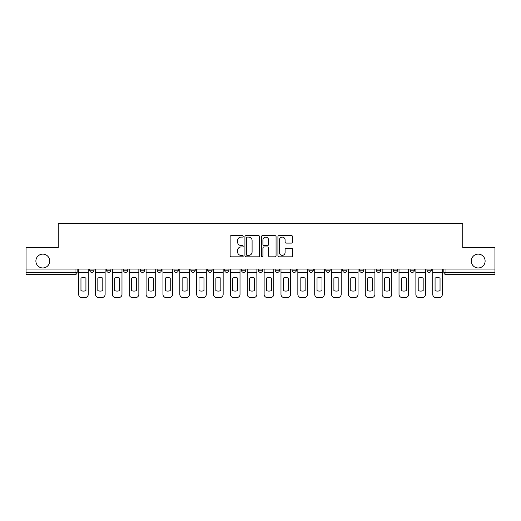 <?xml version="1.0" encoding="UTF-8"?>
<svg xmlns="http://www.w3.org/2000/svg" width="521" height="521" viewBox="0 0 521 521"><rect width="100%" height="100%" fill="white"/><g stroke="black" fill="none" stroke-linecap="round" stroke-linejoin="round"><path stroke-width="0.78" d="M243.203 236.365A0.742 0.742 0 0 0 242.46 235.622L231.187 235.622A1.062 1.062 0 0 0 230.132 236.684L230.132 255.778A1.062 1.062 0 0 0 231.187 256.84L242.46 256.84A0.742 0.742 0 0 0 243.203 256.098A0.742 0.742 0 0 0 242.46 255.355L241.002 255.355A3.393 3.393 0 0 1 237.609 251.962L237.609 250.367A3.393 3.393 0 0 1 241.002 246.974L242.46 246.974A0.742 0.742 0 0 0 243.203 246.231A0.742 0.742 0 0 0 242.46 245.489L241.002 245.489A3.393 3.393 0 0 1 237.609 242.096L237.609 240.5A3.393 3.393 0 0 1 241.002 237.107L242.46 237.107A0.742 0.742 0 0 0 243.203 236.365M471.277 261.041A6.916 6.916 0 0 0 478.193 267.957A6.916 6.916 0 0 0 485.116 261.041A6.916 6.916 0 0 0 478.193 254.124A6.916 6.916 0 0 0 471.277 261.041M35.884 261.041A6.916 6.916 0 0 0 42.807 267.957A6.916 6.916 0 0 0 49.723 261.041A6.916 6.916 0 0 0 42.807 254.124A6.916 6.916 0 0 0 35.884 261.041M426.959 270.23L426.959 269.038L426.959 270.23A2.162 2.162 0 0 0 429.122 272.392A2.162 2.162 0 0 1 426.959 270.23L431.284 270.23A2.162 2.162 0 0 1 429.122 272.392M376.377 269.038L376.377 270.23L380.695 270.23A2.162 2.162 0 0 1 378.533 272.392A2.162 2.162 0 0 1 376.377 270.23L376.377 269.038M359.51 269.038L359.51 270.23L363.834 270.23A2.162 2.162 0 0 1 361.672 272.392A2.162 2.162 0 0 1 359.51 270.23L359.51 269.038M258.338 269.038L258.338 270.23L262.662 270.23A2.162 2.162 0 0 1 260.5 272.392A2.162 2.162 0 0 1 258.338 270.23L258.338 269.038M241.477 269.038L241.477 270.23L245.801 270.23A2.162 2.162 0 0 1 243.639 272.392A2.162 2.162 0 0 1 241.477 270.23L241.477 269.038M157.166 270.23L157.166 269.038L157.166 270.23A2.162 2.162 0 0 0 159.328 272.392A2.162 2.162 0 0 1 157.166 270.23L161.49 270.23A2.162 2.162 0 0 1 159.328 272.392M140.305 269.038L140.305 270.23L144.623 270.23A2.162 2.162 0 0 1 142.467 272.392A2.162 2.162 0 0 1 140.305 270.23L140.305 269.038M123.438 269.038L123.438 270.23L127.762 270.23A2.162 2.162 0 0 1 125.6 272.392A2.162 2.162 0 0 1 123.438 270.23L123.438 269.038M106.577 270.23L106.577 269.038L106.577 270.23A2.162 2.162 0 0 0 108.739 272.392A2.162 2.162 0 0 1 106.577 270.23L110.901 270.23A2.162 2.162 0 0 1 108.739 272.392A2.162 2.162 0 0 0 110.901 270.23A2.162 2.162 0 0 1 108.739 272.392M89.716 270.23L89.716 269.038L89.716 270.23A2.162 2.162 0 0 0 91.878 272.392A2.162 2.162 0 0 1 89.716 270.23L94.041 270.23A2.162 2.162 0 0 1 91.878 272.392A2.162 2.162 0 0 0 94.041 270.23A2.162 2.162 0 0 1 91.878 272.392M291.506 243.105A1.062 1.062 0 0 0 292.568 242.044L292.568 236.684A1.062 1.062 0 0 0 291.506 235.622L278.989 235.622A1.062 1.062 0 0 0 277.927 236.684L277.927 255.778A1.062 1.062 0 0 0 278.989 256.84L291.506 256.84A1.062 1.062 0 0 0 292.568 255.778L292.568 249.312A1.062 1.062 0 0 0 291.506 248.25L286.146 248.25A1.062 1.062 0 0 0 285.091 249.312L285.091 252.516A2.839 2.839 0 0 1 282.252 255.355A2.839 2.839 0 0 1 279.412 252.516L279.412 239.947A2.839 2.839 0 0 1 282.252 237.107A2.839 2.839 0 0 1 285.091 239.947L285.091 242.044A1.062 1.062 0 0 0 286.146 243.105L291.506 243.105M26.05 269.038L26.05 247.527L58.261 247.527L58.261 223.424L462.739 223.424L462.739 247.527L494.95 247.527L494.95 269.038L26.05 269.038L26.05 272.392L77.18 272.392L77.18 269.038M259.569 236.684A1.062 1.062 0 0 0 258.514 235.622L245.99 235.622A1.062 1.062 0 0 0 244.929 236.684L244.929 255.778A1.062 1.062 0 0 0 245.99 256.84L258.514 256.84A1.062 1.062 0 0 0 259.569 255.778L259.569 236.684M262.486 235.622L275.01 235.622A1.062 1.062 0 0 1 276.071 236.684L276.071 255.778A1.062 1.062 0 0 1 275.01 256.84L269.65 256.84A1.062 1.062 0 0 1 268.589 255.778L268.589 248.035A1.062 1.062 0 0 0 267.527 246.974L263.978 246.974A1.062 1.062 0 0 0 262.916 248.035L262.916 256.098A0.742 0.742 0 0 1 262.174 256.84A0.742 0.742 0 0 1 261.431 256.098L261.431 236.684A1.062 1.062 0 0 1 262.486 235.622M443.82 269.038L443.82 272.392L494.95 272.392L494.95 274.554L445.983 274.554A2.162 2.162 0 0 1 443.82 272.392M494.95 269.038L494.95 272.392M75.017 269.038L75.017 274.554A2.162 2.162 0 0 0 77.18 272.392A2.162 2.162 0 0 1 75.017 274.554L26.05 274.554L26.05 272.392M431.284 269.038L431.284 270.23L431.284 269.038M414.423 269.038L414.423 270.23A2.162 2.162 0 0 1 412.261 272.392A2.162 2.162 0 0 1 410.099 270.23L414.423 270.23L414.423 269.038M410.099 269.038L410.099 270.23M397.562 269.038L397.562 270.23A2.162 2.162 0 0 1 395.4 272.392A2.162 2.162 0 0 1 393.238 270.23L397.562 270.23A2.162 2.162 0 0 1 395.4 272.392A2.162 2.162 0 0 0 397.562 270.23M393.238 269.038L393.238 270.23M380.695 269.038L380.695 270.23L380.695 269.038M363.834 269.038L363.834 270.23L363.834 269.038M346.973 269.038L346.973 270.23A2.162 2.162 0 0 1 344.811 272.392A2.162 2.162 0 0 1 342.649 270.23L346.973 270.23M342.649 269.038L342.649 270.23M330.112 269.038L330.112 270.23A2.162 2.162 0 0 1 327.95 272.392A2.162 2.162 0 0 1 325.788 270.23L330.112 270.23A2.162 2.162 0 0 1 327.95 272.392A2.162 2.162 0 0 0 330.112 270.23M325.788 269.038L325.788 270.23M313.251 269.038L313.251 270.23A2.162 2.162 0 0 1 311.089 272.392A2.162 2.162 0 0 1 308.927 270.23A2.162 2.162 0 0 0 311.089 272.392M308.927 269.038L308.927 270.23L313.251 270.23M296.384 269.038L296.384 270.23A2.162 2.162 0 0 1 294.222 272.392A2.162 2.162 0 0 1 292.06 270.23L296.384 270.23L296.384 269.038M292.06 269.038L292.06 270.23M279.523 269.038L279.523 270.23A2.162 2.162 0 0 1 277.361 272.392A2.162 2.162 0 0 1 275.199 270.23L279.523 270.23A2.162 2.162 0 0 1 277.361 272.392A2.162 2.162 0 0 0 279.523 270.23L279.523 269.038M275.199 269.038L275.199 270.23M262.662 269.038L262.662 270.23M245.801 269.038L245.801 270.23L245.801 269.038M228.94 269.038L228.94 270.23A2.162 2.162 0 0 1 226.778 272.392A2.162 2.162 0 0 1 224.616 270.23L228.94 270.23L228.94 269.038M224.616 269.038L224.616 270.23M212.073 269.038L212.073 270.23A2.162 2.162 0 0 1 209.911 272.392A2.162 2.162 0 0 1 207.749 270.23L212.073 270.23M207.749 269.038L207.749 270.23M195.212 269.038L195.212 270.23A2.162 2.162 0 0 1 193.05 272.392A2.162 2.162 0 0 1 190.888 270.23A2.162 2.162 0 0 0 193.05 272.392M190.888 269.038L190.888 270.23L195.212 270.23M178.351 269.038L178.351 270.23A2.162 2.162 0 0 1 176.189 272.392A2.162 2.162 0 0 1 174.027 270.23A2.162 2.162 0 0 0 176.189 272.392A2.162 2.162 0 0 0 178.351 270.23A2.162 2.162 0 0 1 176.189 272.392M174.027 269.038L174.027 270.23L178.351 270.23M161.49 269.038L161.49 270.23M144.623 269.038L144.623 270.23A2.162 2.162 0 0 1 142.467 272.392A2.162 2.162 0 0 0 144.623 270.23L144.623 269.038M127.762 269.038L127.762 270.23A2.162 2.162 0 0 1 125.6 272.392A2.162 2.162 0 0 0 127.762 270.23L127.762 269.038M110.901 269.038L110.901 270.23L110.901 269.038M94.041 269.038L94.041 270.23L94.041 269.038M247.156 237.107A0.742 0.742 0 0 0 246.413 237.85L246.413 254.613A0.742 0.742 0 0 0 247.156 255.355L248.699 255.355A3.393 3.393 0 0 0 252.092 251.962L252.092 240.5A3.393 3.393 0 0 0 248.699 237.107L247.156 237.107M268.589 239.999A2.839 2.839 0 0 0 265.749 237.159A2.839 2.839 0 0 0 262.916 239.999L262.916 244.427A1.062 1.062 0 0 0 263.978 245.489L267.527 245.489A1.062 1.062 0 0 0 268.589 244.427L268.589 239.999M78.638 272.392L78.638 294.332A3.243 3.243 0 0 0 81.882 297.576L85.014 297.576A3.243 3.243 0 0 0 88.257 294.332L88.257 272.392L78.638 272.392L78.638 269.038M88.257 272.392L88.257 269.038M85.932 290.614L85.932 278.058A6.701 6.701 0 0 0 80.963 278.058L80.963 290.614A6.701 6.701 0 0 0 85.932 290.614M95.499 272.392L95.499 294.332A3.243 3.243 0 0 0 98.743 297.576L101.875 297.576A3.243 3.243 0 0 0 105.118 294.332L105.118 272.392L95.499 272.392L95.499 269.038M105.118 272.392L105.118 269.038M102.793 290.614L102.793 278.058A6.701 6.701 0 0 0 97.824 278.058L97.824 290.614A6.701 6.701 0 0 0 102.793 290.614M112.36 272.392L112.36 294.332A3.243 3.243 0 0 0 115.603 297.576L118.736 297.576A3.243 3.243 0 0 0 121.979 294.332L121.979 272.392L112.36 272.392L112.36 269.038M121.979 272.392L121.979 269.038M119.654 290.614L119.654 278.058A6.701 6.701 0 0 0 114.685 278.058L114.685 290.614A6.701 6.701 0 0 0 119.654 290.614M129.221 272.392L129.221 294.332A3.243 3.243 0 0 0 132.464 297.576L135.603 297.576A3.243 3.243 0 0 0 138.846 294.332L138.846 272.392L129.221 272.392L129.221 269.038M138.846 272.392L138.846 269.038M136.522 290.614L136.522 278.058A6.701 6.701 0 0 0 131.546 278.058L131.546 290.614A6.701 6.701 0 0 0 136.522 290.614M146.088 272.392L146.088 294.332A3.243 3.243 0 0 0 149.325 297.576L152.464 297.576A3.243 3.243 0 0 0 155.707 294.332L155.707 272.392L146.088 272.392L146.088 269.038M155.707 272.392L155.707 269.038M153.382 290.614L153.382 278.058A6.701 6.701 0 0 0 148.407 278.058L148.407 290.614A6.701 6.701 0 0 0 153.382 290.614M162.949 272.392L162.949 294.332A3.243 3.243 0 0 0 166.192 297.576L169.325 297.576A3.243 3.243 0 0 0 172.568 294.332L172.568 272.392L162.949 272.392L162.949 269.038M172.568 272.392L172.568 269.038M170.243 290.614L170.243 278.058A6.701 6.701 0 0 0 165.274 278.058L165.274 290.614A6.701 6.701 0 0 0 170.243 290.614M179.81 272.392L179.81 294.332A3.243 3.243 0 0 0 183.053 297.576L186.186 297.576A3.243 3.243 0 0 0 189.429 294.332L189.429 272.392L179.81 272.392L179.81 269.038M189.429 272.392L189.429 269.038M187.104 290.614L187.104 278.058A6.701 6.701 0 0 0 182.135 278.058L182.135 290.614A6.701 6.701 0 0 0 187.104 290.614M196.671 272.392L196.671 294.332A3.243 3.243 0 0 0 199.914 297.576L203.047 297.576A3.243 3.243 0 0 0 206.29 294.332L206.29 272.392L196.671 272.392L196.671 269.038M206.29 272.392L206.29 269.038M203.971 290.614L203.971 278.058A6.701 6.701 0 0 0 198.996 278.058L198.996 290.614A6.701 6.701 0 0 0 203.971 290.614M213.532 272.392L213.532 294.332A3.243 3.243 0 0 0 216.775 297.576L219.914 297.576A3.243 3.243 0 0 0 223.157 294.332L223.157 272.392L213.532 272.392L213.532 269.038M223.157 272.392L223.157 269.038M220.832 290.614L220.832 278.058A6.701 6.701 0 0 0 215.857 278.058L215.857 290.614A6.701 6.701 0 0 0 220.832 290.614M230.399 272.392L230.399 294.332A3.243 3.243 0 0 0 233.642 297.576L236.775 297.576A3.243 3.243 0 0 0 240.018 294.332L240.018 272.392L230.399 272.392L230.399 269.038M240.018 272.392L240.018 269.038M237.693 290.614L237.693 278.058A6.701 6.701 0 0 0 232.718 278.058L232.718 290.614A6.701 6.701 0 0 0 237.693 290.614M247.26 272.392L247.26 294.332A3.243 3.243 0 0 0 250.503 297.576L253.636 297.576A3.243 3.243 0 0 0 256.879 294.332L256.879 272.392L247.26 272.392L247.26 269.038M256.879 272.392L256.879 269.038M254.554 290.614L254.554 278.058A6.701 6.701 0 0 0 249.585 278.058L249.585 290.614A6.701 6.701 0 0 0 254.554 290.614M264.121 272.392L264.121 294.332A3.243 3.243 0 0 0 267.364 297.576L270.497 297.576A3.243 3.243 0 0 0 273.74 294.332L273.74 272.392L264.121 272.392L264.121 269.038M273.74 272.392L273.74 269.038M271.415 290.614L271.415 278.058A6.701 6.701 0 0 0 266.446 278.058L266.446 290.614A6.701 6.701 0 0 0 271.415 290.614M280.982 272.392L280.982 294.332A3.243 3.243 0 0 0 284.225 297.576L287.358 297.576A3.243 3.243 0 0 0 290.601 294.332L290.601 272.392L280.982 272.392L280.982 269.038M290.601 272.392L290.601 269.038M288.282 290.614L288.282 278.058A6.701 6.701 0 0 0 283.307 278.058L283.307 290.614A6.701 6.701 0 0 0 288.282 290.614M297.843 272.392L297.843 294.332A3.243 3.243 0 0 0 301.086 297.576L304.225 297.576A3.243 3.243 0 0 0 307.468 294.332L307.468 272.392L297.843 272.392L297.843 269.038M307.468 272.392L307.468 269.038M305.143 290.614L305.143 278.058A6.701 6.701 0 0 0 300.168 278.058L300.168 290.614A6.701 6.701 0 0 0 305.143 290.614M314.71 272.392L314.71 294.332A3.243 3.243 0 0 0 317.953 297.576L321.086 297.576A3.243 3.243 0 0 0 324.329 294.332L324.329 272.392L314.71 272.392L314.71 269.038M324.329 272.392L324.329 269.038M322.004 290.614L322.004 278.058A6.701 6.701 0 0 0 317.029 278.058L317.029 290.614A6.701 6.701 0 0 0 322.004 290.614M331.571 272.392L331.571 294.332A3.243 3.243 0 0 0 334.814 297.576L337.947 297.576A3.243 3.243 0 0 0 341.19 294.332L341.19 272.392L331.571 272.392L331.571 269.038M341.19 272.392L341.19 269.038M338.865 290.614L338.865 278.058A6.701 6.701 0 0 0 333.896 278.058L333.896 290.614A6.701 6.701 0 0 0 338.865 290.614M348.432 272.392L348.432 294.332A3.243 3.243 0 0 0 351.675 297.576L354.808 297.576A3.243 3.243 0 0 0 358.051 294.332L358.051 272.392L348.432 272.392L348.432 269.038M358.051 272.392L358.051 269.038M355.726 290.614L355.726 278.058A6.701 6.701 0 0 0 350.757 278.058L350.757 290.614A6.701 6.701 0 0 0 355.726 290.614M365.293 272.392L365.293 294.332A3.243 3.243 0 0 0 368.536 297.576L371.675 297.576A3.243 3.243 0 0 0 374.912 294.332L374.912 272.392L365.293 272.392L365.293 269.038M374.912 272.392L374.912 269.038M372.593 290.614L372.593 278.058A6.701 6.701 0 0 0 367.618 278.058L367.618 290.614A6.701 6.701 0 0 0 372.593 290.614M382.153 272.392L382.153 294.332A3.243 3.243 0 0 0 385.397 297.576L388.536 297.576A3.243 3.243 0 0 0 391.779 294.332L391.779 272.392L382.153 272.392L382.153 269.038M391.779 272.392L391.779 269.038M389.454 290.614L389.454 278.058A6.701 6.701 0 0 0 384.478 278.058L384.478 290.614A6.701 6.701 0 0 0 389.454 290.614M399.021 272.392L399.021 294.332A3.243 3.243 0 0 0 402.264 297.576L405.397 297.576A3.243 3.243 0 0 0 408.64 294.332L408.64 272.392L399.021 272.392L399.021 269.038M408.64 272.392L408.64 269.038M406.315 290.614L406.315 278.058A6.701 6.701 0 0 0 401.346 278.058L401.346 290.614A6.701 6.701 0 0 0 406.315 290.614M415.882 272.392L415.882 294.332A3.243 3.243 0 0 0 419.125 297.576L422.257 297.576A3.243 3.243 0 0 0 425.501 294.332L425.501 272.392L415.882 272.392L415.882 269.038M425.501 272.392L425.501 269.038M423.176 290.614L423.176 278.058A6.701 6.701 0 0 0 418.207 278.058L418.207 290.614A6.701 6.701 0 0 0 423.176 290.614M432.743 272.392L432.743 294.332A3.243 3.243 0 0 0 435.986 297.576L439.118 297.576A3.243 3.243 0 0 0 442.362 294.332L442.362 272.392L432.743 272.392L432.743 269.038M442.362 272.392L442.362 269.038M440.037 290.614L440.037 278.058A6.701 6.701 0 0 0 435.068 278.058L435.068 290.614A6.701 6.701 0 0 0 440.037 290.614M445.983 269.038L445.983 274.554"/></g></svg>

